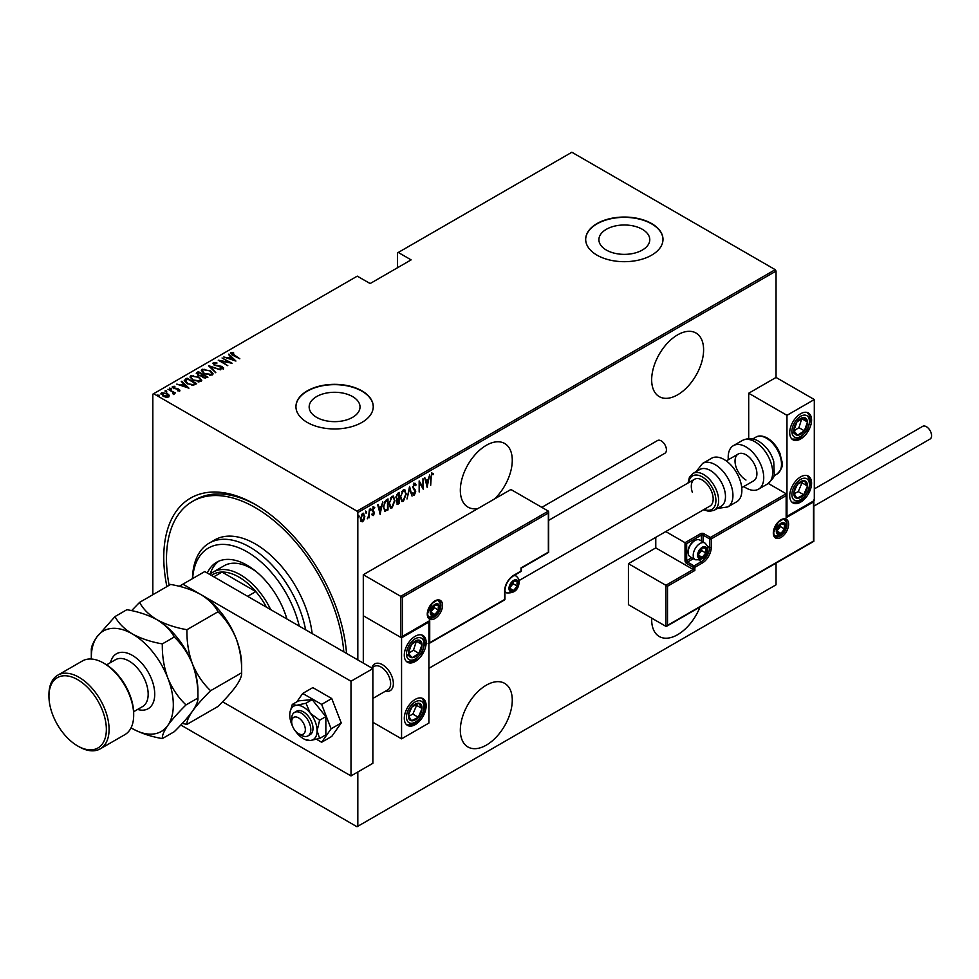 <?xml version="1.0" encoding="UTF-8"?>
<svg xmlns="http://www.w3.org/2000/svg" width="979" height="979" viewBox="0 0 979 979"><rect width="100%" height="100%" fill="white"/><g stroke="black" fill="none" stroke-linecap="round" stroke-linejoin="round"><path stroke-width="1.47" d="M166.895 586.605A129.497 74.771 60 0 1 255.323 504.491L255.323 504.491A129.497 74.771 60 0 1 346.529 653.409M494.615 498.898A36.725 21.208 120 0 0 504.662 443.487A36.725 21.208 120 0 0 486.294 445.31A36.725 21.208 120 0 0 462.308 477.666A36.725 21.208 120 0 0 467.938 507.098A36.725 21.208 120 0 0 477.985 508.505M677.639 334.842A36.725 21.208 120 0 0 653.642 367.198A36.725 21.208 120 0 0 659.271 396.63A36.725 21.208 120 0 0 677.639 394.806A36.725 21.208 120 0 0 701.625 362.45A36.725 21.208 120 0 0 695.996 333.019A36.725 21.208 120 0 0 677.639 334.842M651.708 618.141A36.725 21.208 120 0 0 659.271 636.509A36.725 21.208 120 0 0 677.639 634.686A36.725 21.208 120 0 0 700.009 607.017M486.294 685.19A36.725 21.208 120 0 0 462.308 717.546A36.725 21.208 120 0 0 467.938 746.977A36.725 21.208 120 0 0 486.294 745.154A36.725 21.208 120 0 0 510.292 712.798A36.725 21.208 120 0 0 504.662 683.366A36.725 21.208 120 0 0 486.294 685.19M316.609 417.348A25.442 14.685 0 0 0 344.327 420.529A25.442 14.685 0 0 0 360.027 406.958A25.442 14.685 0 0 0 352.575 396.581A25.442 14.685 0 0 0 324.857 393.399A25.442 14.685 0 0 0 309.156 406.958A25.442 14.685 0 0 0 316.609 417.348M606.344 250.061A25.442 14.685 0 0 0 634.074 253.243A25.442 14.685 0 0 0 649.775 239.684A25.442 14.685 0 0 0 642.322 229.294A25.442 14.685 0 0 0 614.604 226.112A25.442 14.685 0 0 0 598.903 239.684A25.442 14.685 0 0 0 606.344 250.061M597.006 255.152A38.658 22.321 0 0 0 639.128 259.986A38.658 22.321 0 0 0 662.991 239.365A38.658 22.321 0 0 0 651.671 223.579A38.658 22.321 0 0 0 609.538 218.745A38.658 22.321 0 0 0 585.675 239.365A38.658 22.321 0 0 0 597.006 255.152M662.991 239.525A38.658 22.321 0 0 0 651.671 223.897A38.658 22.321 0 0 0 609.672 219.027A38.658 22.321 0 0 0 585.675 239.525M307.259 422.426A38.658 22.321 0 0 0 349.381 427.26A38.658 22.321 0 0 0 373.244 406.652A38.658 22.321 0 0 0 361.924 390.866A38.658 22.321 0 0 0 319.803 386.032A38.658 22.321 0 0 0 295.939 406.652A38.658 22.321 0 0 0 307.259 422.426M373.244 406.799A38.658 22.321 0 0 0 361.924 391.184A38.658 22.321 0 0 0 319.925 386.313A38.658 22.321 0 0 0 295.939 406.799M152.822 594.73L152.822 394.182L153.642 393.705L357.005 511.124L775.221 269.666L776.041 271.085L776.041 377.453L748.702 393.228L748.702 438.653M362.609 513.424L364.812 516.3L364.237 519.506L362.609 521.783L360.982 521.391L360.407 518.858L362.609 513.424L363.76 513.326M363.148 520.326L362.059 521.464L362.609 521.783L360.982 521.391M369.352 509.667L369.352 517.744L368.863 516.839L367.272 518.809L368.765 515.492L369.352 509.667M373.513 514.489L373.415 515.541L372.301 515.04L374.015 513.118L372.301 510.157L373.537 507.11L374.749 507.501L372.791 509.839L374.504 512.788L373.415 515.541L372.301 515.04M372.644 514.146L373.427 514.538M373.868 512.47L372.497 511.295M373.537 507.11L374.749 507.501L373.917 508.003M374.419 508.444L372.84 507.905M372.24 509.521L374.504 512.788M387.451 509.141L385.053 511.258L383.34 506.975L386.24 499.926L388.002 498.911L388.002 509.949L384.612 511.111M398.734 502.619L397.658 503.744L398.208 504.063L396.458 502.325L397.095 499.608L395.969 497.442L397.768 493.269L399.285 492.388L399.285 503.439L397.107 504.271M409.589 486.441L412.037 496.072L409.528 488.607L407.007 498.972L409.589 486.441M422.952 478.719L423.442 489.488L419.648 482.977L419.159 491.972L419.159 480.922L422.952 487.407L422.952 478.719M431.176 477.679L430.687 485.315L430.687 477.85L432.008 473.212L433.379 473.701L433.085 474.717L431.972 474.374L430.687 477.397M432.008 473.212L433.379 473.701L431.8 473.995L433.085 474.717M776.041 271.085L357.824 512.543L357.824 659.932M357.824 771.99L357.824 826.276L776.041 584.818L776.041 563.121M427.248 487.297L424.678 477.728L425.987 480.505L428.386 479.135L429.695 474.827L427.089 487.199M414.374 483.393L416.087 484.825L415.61 485.657L414.374 484.532L413.26 487.04L415.72 491.654L414.362 495.019L412.893 493.991L413.358 493.049L414.423 493.844L415.231 491.984L412.771 487.309L414.374 483.393L415.218 483.345M415.059 485.339L414.362 484.201L413.383 484.617M414.68 493.636L413.64 495.056M413.358 493.049L414.423 493.844M406.273 493.832L403.372 501.358L401.831 501.481L400.387 497.283L403.324 489.781L404.816 489.671L405.771 493.538M394.99 500.342L392.077 507.881L390.548 507.991L389.104 503.793L392.041 496.292L393.534 496.182L394.488 500.049M380.268 514.416L377.698 504.858L378.237 504.54L379.02 507.636L381.406 506.253L382.728 501.946L380.109 514.318M370.16 508.431L371.2 509.386L370.711 510.585L370.711 508.75M365.62 511.05L366.66 512.005L366.17 513.216L366.17 511.368M358.265 515.297L359.293 516.251L358.803 517.463L358.803 515.615M775.221 269.666L571.858 152.247L397.462 252.937L397.462 267.769M167.385 394.207L169.281 395.345L168.816 396.948L166.038 397.217L162.967 396.116L161.584 392.763L167.385 393.57L169.281 395.345L168.816 396.948M160.923 393.717L161.584 392.763L161.584 393.399L163.15 393.02M172.61 392.652L173.185 394.06L172.61 392.028L167.96 389.226L175.437 392.983L173.919 392.665L173.968 393.974L172.769 393.521L173.381 393.093L173.197 394.06M173.968 394.61L173.968 393.974M179.622 390.707L177.517 390.78L178.778 390.205L178.423 389.324L173.295 388.333L172.512 386.46L174.666 386.301L174.984 386.876L173.381 386.938L173.748 388.039L177.615 388.504L179.94 390.217M178.655 390.89L178.423 389.324M172.145 387.011L174.666 386.938M173.381 386.938L173.748 388.565M185.337 379.191L187.087 378.175L196.657 383.707L193.365 385.212L187.099 383.56L184.248 380.501L187.087 378.175M198.382 371.665L207.94 377.184L202.751 377.453L201.344 375.912L197.782 375.141L196.865 372.546L198.382 371.665L198.81 372.546M196.265 373.378L198.382 372.301M208.674 365.718L220.703 369.817L210.461 366.819L215.674 372.73L208.674 365.901M222.049 357.996L232.109 363.233L220.764 361.08L227.813 365.718L218.244 360.199L229.575 362.34L222.049 357.996M231.803 353.223L239.831 358.779L232.88 355.328L230.86 352.624L233.332 352.477L233.773 353.076L231.595 353.529L232.011 354.814M230.444 353.211L233.332 353.101M153.642 393.705L357.274 276.139L370.123 283.555L411.131 259.876L398.282 252.46M235.915 361.043L223.763 357.005L228.156 358.008L230.542 356.637L228.792 354.104L235.915 361.043M214.205 363.38L214.719 364.947L222.392 366.55L223.273 368.618L220.189 368.532L220.055 367.933L222.355 368.018L221.939 366.856L214.217 365.228L213.226 362.805L217.032 363.025L214.205 363.38L213.936 364.237M223.665 368.006L223.273 368.618M221.597 368.802L222.355 368.655L221.939 366.856M212.773 363.49L213.226 362.805L213.226 363.442L215.147 363.221M210.106 370.368L213.055 373.745L212.272 374.969L204.268 373.794L201.344 370.405L202.163 369.193L210.106 370.955M198.823 376.878L201.772 380.256L200.989 381.492L192.985 380.305L190.061 376.915L190.881 375.703L198.823 377.466M188.935 388.161L176.795 384.123L181.176 385.139L183.562 383.756L181.286 381.529L181.825 381.223L188.935 388.161M169.673 388.724L170.958 388.271L171.276 389.018L169.979 388.834L169.673 388.088L171.276 389.018M165.133 391.343L166.43 390.89L166.736 391.637L165.133 390.719L166.736 391.637M157.778 395.589L159.063 395.137L159.369 395.883L157.778 394.965L159.369 395.883M357.824 826.276L357.005 826.753L180.785 725.011M357.824 512.543L357.005 511.124M256.706 505.299A125.63 72.532 -120 0 0 195.237 499.841L192.508 501.419A125.63 72.532 -120 0 0 169.134 585.307M228.303 358.559L230.542 356.637M228.67 354.802L228.792 354.104M228.792 354.728L235.095 360.872M229.38 358.436L234.005 360.015L231.277 357.347L229.38 358.926M229.575 362.401L230.652 363.025M219.675 361.018L220.764 361.239M214.205 364.004L214.719 365.583M222.355 367.162L222.392 366.55M222.392 367.186L223.273 369.254M222.355 368.655L221.939 367.492L222.355 368.655M209.371 366.587L210.461 366.954M215.796 372.656L210.461 366.819M210.571 371.274L213.03 374.051M201.38 370.747L202.163 369.193M202.163 369.817L204.697 369.352M202.494 371.176L203.84 373.537M209.482 375.446L211.268 375.055L211.905 373.648M204.758 373.513L211.268 374.419L211.941 373.329L209.628 370.649L203.167 369.744L202.457 370.845L204.758 374.064M211.268 375.055L211.268 374.419M202.42 374.627L203.351 375.165M206.471 376.964L207.401 377.502M200.744 375.96L202.42 374.565L198.872 372.509L197.464 374.1M198.137 373.562L198.272 375.495M204.99 378.212L206.471 376.903L203.412 375.128L202.445 376.45M203.069 375.96L203.228 377.784M205.798 377.918L206.471 376.903M203.228 377.698L205.798 377.294M203.069 375.324L203.228 377.16M200.952 375.924L202.42 374.565M198.272 375.398L200.952 375.287M198.137 372.938L198.272 374.859M199.275 377.796L201.747 380.562M190.097 377.258L190.881 375.703M190.881 376.34L193.414 375.863M191.211 377.698L192.557 380.048M198.199 381.969L199.985 381.565L200.622 380.158M193.475 380.023L199.985 380.929L200.658 379.852L198.333 377.16L191.884 376.266L191.174 377.368L193.475 380.574M199.985 381.565L199.985 380.929M195.188 383.487L196.118 384.013M184.285 380.843L185.337 379.828M191.872 385.224L195.188 383.425L187.589 379.032L185.472 381.259M185.533 381.125L187.589 383.915M192.753 385.151L195.188 383.425M187.589 383.829L192.753 384.514M185.533 380.501L187.589 383.278M181.335 385.677L183.562 383.756M181.69 381.932L181.825 381.223M181.825 381.859L188.115 388.002M182.412 385.555L187.026 387.133L184.297 384.466L182.412 386.044M178.778 390.841L178.423 389.948L178.778 390.841M173.381 387.574L173.748 388.663L173.381 387.574M178.876 389.654L179.622 391.343M170.958 388.896L171.276 389.642M172.267 391.771L173.919 392.738M166.43 391.527L166.736 392.261M160.972 394.047L161.584 393.399M161.988 394.366L162.441 393.264L163.456 395.834L168.388 396.005M162.441 393.888L163.456 396.458M167.262 397.315L168.449 396.348M167.96 397.082L166.895 393.852L162.441 393.264M159.063 395.773L159.369 396.519M431.458 472.894L432.828 473.383M424.8 477.654L425.987 480.505M428.227 479.22L428.007 480.334M427.064 485.131L426.844 486.257M428.129 480.408L425.694 481.178L427.187 485.205L428.129 480.408L426.244 481.497L427.187 485.205M422.904 487.383L422.904 488.766M419.159 481.313L422.952 487.407M413.836 483.075L416.087 484.825M412.722 486.722L413.468 488.007M412.918 487.689L415.402 490.149M414.863 489.843L415.72 491.654M412.808 492.731L413.884 493.526L412.808 492.731M409.32 487.236L412.037 496.072M404.535 498.96L402.822 501.052L403.372 501.358M402.822 501.052L401.574 501.285M404.535 489.549L405.722 493.037M404.315 490.699L402.797 490.577L401.635 491.788M400.399 497.773L401.782 500.098M400.876 497.002L402.039 500.293L403.348 500.245L405.783 494.114L404.596 490.822L403.348 490.895L400.399 496.72M398.734 492.706L398.734 493.771M398.734 497.944L398.734 499.021M397.658 503.744L396.85 504.026M395.92 496.842L396.887 498.25M395.993 496.879L396.728 498.262M397.437 498.568L398.796 497.919L398.796 493.808L396.544 494.725M396.409 501.713L397.572 502.655L396.409 501.713M396.483 501.762L398.796 502.594L398.796 499.045L397.07 499.596M397.915 498.923L398.465 499.241L396.948 502.031L398.123 502.973M397.523 493.905L396.458 497.161M398.796 493.808L398.061 494.224M393.252 505.482L391.539 507.563L392.077 507.881M391.539 507.563L390.278 507.795M393.252 496.072L394.439 499.547M393.032 497.21L391.514 497.099L390.352 498.299M389.116 504.295L390.486 506.608M389.593 503.512L390.756 506.804L392.053 506.755L394.5 500.636L393.313 497.332L392.053 497.418L389.116 503.243M387.451 499.217L387.451 500.293M383.278 506.388L384.796 509.729M383.352 506.424L384.588 509.704M385.347 510.047L387.513 509.104L387.513 500.318L384.209 502.288M384.661 501.615L383.829 506.706M387.513 500.318L385.212 501.933M377.821 504.785L379.02 507.636M381.247 506.339L381.027 507.465M380.085 512.25L379.864 513.375M381.149 507.526L378.726 508.309L380.207 512.323L381.149 507.526L379.265 508.615L380.207 512.323M372.864 515.223L371.751 514.721M372.093 513.828L372.877 514.232M373.329 512.152L372.718 511.674L373.329 512.152M372.999 506.792L374.211 507.195M373.868 508.138L373.011 507.783L373.868 508.138M373.036 510.671L373.77 511.344M370.649 509.068L370.16 510.279M368.814 515.015L368.814 516.802M366.109 511.687L365.62 512.898M362.059 521.464L360.443 521.073M363.478 513.216L364.261 515.774M363.246 514.256L361.496 514.587M360.345 518.246L362.059 520.473M360.419 518.295L362.609 520.791L361.471 520.62M362.059 514.097L362.609 514.416L360.896 518.564M362.609 520.791L364.323 516.582L362.989 514.036M358.755 515.945L358.265 517.145M299.268 626.132A77.317 44.642 -120 0 0 247.124 551.838A77.317 44.642 -120 0 0 192.618 578.565M192.471 578.65A81.184 46.87 60 0 1 209.273 543.076A81.184 46.87 60 0 1 249.853 547.102A81.184 46.87 60 0 1 305.607 629.791M256.682 572.005A54.114 31.242 -120 0 0 251.224 568.407A54.114 31.242 -120 0 0 224.167 565.727L213.226 572.042A54.114 31.242 60 0 1 240.283 574.722A54.114 31.242 60 0 1 270.693 609.636M218.806 561.175A60.882 35.146 -120 0 0 210.02 574.392M207.315 573.045A60.882 35.146 60 0 1 216.677 562.24A60.882 35.146 60 0 1 247.124 565.25A60.882 35.146 60 0 1 286.933 619.009M343.776 651.83A125.63 72.532 -120 0 0 255.323 507.648A125.63 72.532 -120 0 0 192.508 501.419M312.142 633.56A81.184 46.87 -120 0 0 255.323 543.945A81.184 46.87 -120 0 0 214.731 539.918L209.273 543.076M266.423 607.164A52.181 30.129 -120 0 0 255.825 591.585A52.181 30.129 -120 0 0 238.925 577.084A52.181 30.129 -120 0 0 222.013 572.054A52.181 30.129 -120 0 0 212.835 574.502L211.342 575.358M247.626 596.309L255.825 591.585L222.013 572.054L213.814 576.79M209.885 574.526A54.114 31.242 60 0 1 213.226 572.042M371.922 667.739A15.468 8.933 60 0 1 374.7 663.909A15.468 8.933 60 0 1 382.422 664.668A15.468 8.933 60 0 1 392.53 678.3A15.468 8.933 60 0 1 390.156 690.684A15.468 8.933 60 0 1 385.445 691.174A15.468 8.933 60 0 0 390.156 690.684A15.468 8.933 60 0 0 393.203 685.667A15.468 8.933 60 0 0 387.451 668.987A15.468 8.933 60 0 0 374.7 663.909A15.468 8.933 60 0 0 371.922 667.739M415.231 636.264A15.468 8.933 -60 0 1 422.965 635.493A15.468 8.933 -60 0 1 425.327 647.89A15.468 8.933 -60 0 1 415.231 661.51A15.468 8.933 -60 0 1 407.497 662.281A15.468 8.933 -60 0 1 405.122 649.897A15.468 8.933 -60 0 1 415.231 636.264M415.231 724.644A15.468 8.933 120 0 0 425.327 711.011A15.468 8.933 120 0 0 422.965 698.627A15.468 8.933 120 0 0 415.231 699.385A15.468 8.933 120 0 0 405.122 713.018A15.468 8.933 120 0 0 407.497 725.402A15.468 8.933 120 0 0 415.231 724.644M401.561 738.839L401.561 637.843L428.9 622.057L428.9 723.065L401.561 738.839L372.864 722.269M401.561 637.843L363.295 615.754L363.295 663.089M800.638 502.129A15.468 8.933 -60 0 1 792.904 502.888A15.468 8.933 -60 0 1 790.542 490.503A15.468 8.933 -60 0 1 800.638 476.871A15.468 8.933 -60 0 1 808.373 476.112A15.468 8.933 -60 0 1 810.747 488.497A15.468 8.933 -60 0 1 800.638 502.129M800.638 413.75A15.468 8.933 120 0 0 790.542 427.37A15.468 8.933 120 0 0 792.904 439.767A15.468 8.933 120 0 0 800.638 438.996A15.468 8.933 120 0 0 810.747 425.375A15.468 8.933 120 0 0 808.373 412.979A15.468 8.933 120 0 0 800.638 413.75M786.969 415.329L814.308 399.542L814.308 500.55L786.969 516.325L786.969 415.329L748.702 393.228M814.308 399.542L776.041 377.453M291.779 720.52A9.668 5.58 -120 0 0 291.681 721.804A9.668 5.58 -120 0 0 298.509 733.638A9.668 5.58 -120 0 0 305.24 730.97A9.668 5.58 -120 0 0 299.672 718.635A9.668 5.58 -120 0 0 291.779 720.52M291.681 721.804L291.681 718.647A13.535 7.808 60 0 1 291.815 716.848A13.535 7.808 60 0 1 294.483 712.455A13.535 7.808 60 0 1 305.644 716.897A13.535 7.808 60 0 1 310.673 731.484A13.535 7.808 60 0 1 308.006 735.89A13.535 7.808 60 0 1 301.251 735.217L298.509 733.638M372.864 698.443L387.831 689.803A13.535 7.808 -120 0 0 390.486 685.41A13.535 7.808 -120 0 0 385.457 670.823A13.535 7.808 -120 0 0 374.296 666.369L371.628 667.911M655.771 537.336L655.771 547.897L693.218 569.509L665.879 585.295L628.432 563.671L628.432 604.704L665.879 626.327L665.879 585.295L667.519 586.237L667.519 625.373L665.879 626.327L813.488 541.106L813.488 500.073L813.488 501.97L786.149 517.744L786.149 515.86M655.771 547.897L628.432 563.671M786.149 517.744L786.149 493.759L768.331 483.467M701.417 540.995L701.417 535.109L686.658 543.626L685.019 542.684L700.597 533.69A2.325 1.334 0 0 1 703.877 533.69L710.436 537.471L786.149 493.759L786.149 495.655L711.256 538.891L711.256 547.42A12.751 7.367 -60 0 1 702.237 563.047L694.857 567.306L694.857 570.463L693.218 569.509L693.218 567.306L686.658 563.512A2.325 1.334 -120 0 1 685.019 560.673L685.019 542.684L665.769 531.573M402.381 597.288L400.741 596.333L548.35 511.124L548.35 513.008L402.381 597.288L402.381 636.423L429.72 620.637L429.72 642.738L504.613 599.491L504.613 590.973A12.751 7.367 -60 0 1 513.632 575.346L521.012 571.087L521.012 567.93L548.35 552.156L548.35 511.124L510.903 489.5L363.295 574.722L363.295 615.754L400.741 637.366L400.741 596.333L363.295 574.722M402.381 636.423L400.741 637.366L402.381 636.423M429.72 620.637L428.08 621.592M429.72 642.738L428.08 643.68M517.732 583.398A5.801 3.353 120 0 0 517.181 581.342A5.801 3.353 120 0 0 513.632 581.036A5.801 3.353 120 0 0 510.083 585.442A5.801 3.353 120 0 0 510.083 590.178A5.801 3.353 120 0 0 513.632 590.496A5.801 3.353 120 0 0 517.181 586.078A5.801 3.353 120 0 0 517.732 583.398M516.998 583.606L517.181 581.342L513.632 581.036L510.083 585.442L510.083 590.178L513.632 590.496L517.181 586.078L516.998 583.606M509.9 587.681L513.082 583.717L513.082 581.563M509.912 588.355L513.632 590.496M513.082 583.717L517.181 586.078M514.709 579.923L517.181 581.342M706.336 550.259A5.801 3.353 120 0 0 705.786 548.203A5.801 3.353 120 0 0 702.237 547.885A5.801 3.353 120 0 0 698.688 552.303A5.801 3.353 120 0 0 698.688 557.039A5.801 3.353 120 0 0 702.237 557.357A5.801 3.353 120 0 0 705.786 552.939A5.801 3.353 120 0 0 706.336 550.259M705.602 550.467L705.786 548.203L702.237 547.885L698.688 552.303L698.688 557.039L702.237 557.357L705.786 552.939L705.602 550.467M688.127 552.376L688.127 551.299A8.346 4.822 -60 0 1 694.038 541.069L694.968 540.543A9.668 5.58 120 0 0 688.127 552.376A9.668 5.58 120 0 0 690.134 556.794L695.225 559.731A9.668 5.58 -60 0 1 693.218 555.313A9.668 5.58 -60 0 1 697.44 545.584A9.668 5.58 -60 0 1 704.88 542.99C707.291 545.364 708.258 547.261 707.793 548.681C707.23 556.598 703.032 560.282 695.225 559.731M704.88 542.99L699.801 540.053A9.668 5.58 120 0 0 694.968 540.543M698.504 554.542L701.686 550.577L701.686 548.424M698.516 555.215L702.237 557.357M701.686 550.577L705.786 552.939M703.314 546.784L705.786 548.203M785.06 526.274A5.801 3.353 120 0 0 784.509 524.218A5.801 3.353 120 0 0 780.961 523.9A5.801 3.353 120 0 0 777.412 528.317A5.801 3.353 120 0 0 777.412 533.053A5.801 3.353 120 0 0 780.961 533.371A5.801 3.353 120 0 0 784.509 528.954A5.801 3.353 120 0 0 785.06 526.274M784.326 526.482L784.509 524.218L780.961 523.9L777.412 528.317L777.412 533.053L780.961 533.371L784.509 528.954L784.326 526.482M777.228 530.545L780.41 526.592L780.41 524.438M777.24 531.23L780.961 533.371M780.41 526.592L784.509 528.954M782.037 522.798L784.509 524.218M439.008 607.384A5.801 3.353 120 0 0 438.457 605.34A5.801 3.353 120 0 0 434.909 605.022A5.801 3.353 120 0 0 431.36 609.44A5.801 3.353 120 0 0 431.36 614.176A5.801 3.353 120 0 0 434.909 614.482A5.801 3.353 120 0 0 438.457 610.064A5.801 3.353 120 0 0 439.008 607.384M438.274 607.592L438.457 605.34L434.909 605.022L431.36 609.44L431.36 614.176L434.909 614.482L438.457 610.064L438.274 607.592M431.176 611.667L434.358 607.702L434.358 605.56M431.188 612.34L434.909 614.482M434.358 607.702L438.457 610.064M435.985 603.908L438.457 605.34M409.503 710.999A9.668 5.58 120 0 0 408.402 715.527A9.668 5.58 120 0 0 411.486 720.777A9.668 5.58 120 0 0 418.314 717.277A9.668 5.58 120 0 0 422.047 708.515A9.668 5.58 120 0 0 418.963 703.252A9.668 5.58 120 0 0 412.147 706.752A9.668 5.58 120 0 0 409.503 710.999M410.091 711.035L408.402 715.527L411.486 720.777L418.314 717.277L422.047 708.515L418.963 703.252L412.147 706.752L410.091 711.035M408.757 716.224L412.844 714.119L416.589 705.357L416.099 704.537M412.844 714.119L418.314 717.277M416.589 705.357L422.047 708.515M794.924 488.484A9.668 5.58 120 0 0 793.822 493A9.668 5.58 120 0 0 796.906 498.262A9.668 5.58 120 0 0 803.722 494.762A9.668 5.58 120 0 0 807.467 486A9.668 5.58 120 0 0 804.383 480.738A9.668 5.58 120 0 0 797.555 484.238A9.668 5.58 120 0 0 794.924 488.484M795.499 488.521L793.822 493L796.906 498.262L803.722 494.762L807.467 486L804.383 480.738L797.555 484.238L795.499 488.521M794.165 493.697L798.264 491.605L801.997 482.843L801.52 482.023M798.264 491.605L803.722 494.762M801.997 482.843L807.467 486M806.366 418.755A9.668 5.58 120 0 0 803.722 417.556A9.668 5.58 120 0 0 796.906 421.925A9.668 5.58 120 0 0 793.822 430.748A9.668 5.58 120 0 0 797.555 435.202A9.668 5.58 120 0 0 804.383 430.821A9.668 5.58 120 0 0 807.467 421.998A9.668 5.58 120 0 0 806.366 418.755M805.411 419.673L803.722 417.556L796.906 421.925L793.822 430.748L797.555 435.202L804.383 430.821L807.467 421.998L805.411 419.673M793.908 430.87L798.913 427.664L801.801 418.62M792.084 432.045L797.555 435.202M798.913 427.664L804.383 430.821M801.997 418.841L807.467 421.998M420.946 641.269A9.668 5.58 120 0 0 418.314 640.07A9.668 5.58 120 0 0 411.486 644.439A9.668 5.58 120 0 0 408.402 653.262A9.668 5.58 120 0 0 412.147 657.717A9.668 5.58 120 0 0 418.963 653.336A9.668 5.58 120 0 0 422.047 644.512A9.668 5.58 120 0 0 420.946 641.269M420.003 642.187L418.314 640.07L411.486 644.439L408.402 653.262L412.147 657.717L418.963 653.336L422.047 644.512L420.003 642.187M408.5 653.385L413.493 650.178L416.393 641.135M406.677 654.559L412.147 657.717M413.493 650.178L418.963 653.336M416.589 641.355L422.047 644.512M745.974 480.028A15.468 8.933 60 0 1 735.865 466.408A15.468 8.933 60 0 1 738.239 454.011A15.468 8.933 60 0 1 745.974 454.782A15.468 8.933 60 0 1 756.069 468.403A15.468 8.933 60 0 1 753.708 480.799L741.739 487.701M728.339 459.738A25.124 14.501 60 0 1 733.406 445.641A25.124 14.501 60 0 1 745.974 446.889A25.124 14.501 60 0 1 762.384 469.027A25.124 14.501 60 0 1 758.529 489.17A25.124 14.501 60 0 1 745.974 487.921A25.124 14.501 60 0 1 743.795 486.514M714.229 510.279L721.07 506.339A21.257 12.274 -120 0 0 724.068 488.448A21.257 12.274 -120 0 0 699.801 469.504L692.973 473.457A21.257 12.274 60 0 1 717.228 492.4A21.257 12.274 60 0 1 714.229 510.279L709.126 511.43L703.485 509.79M428.9 668.327L709.971 506.045A15.468 8.933 -120 0 0 712.149 493.037A15.468 8.933 -120 0 0 694.503 479.269A15.468 8.933 -120 0 0 692.324 492.266M727.74 506.951L736.673 501.786A25.124 14.501 -120 0 0 740.21 480.665A25.124 14.501 -120 0 0 711.537 458.27L702.604 463.434A25.124 14.501 60 0 1 731.276 485.817A25.124 14.501 60 0 1 727.74 506.951L717.387 508.456M814.308 488.913L922.707 426.33A7.342 4.246 60 0 1 926.379 426.697A7.342 4.246 60 0 1 931.176 433.159A7.342 4.246 60 0 1 930.05 439.045L813.83 506.155M541.815 507.355L657.558 440.526A7.342 4.246 60 0 1 663.224 442.496A7.342 4.246 60 0 1 666.43 449.887A7.342 4.246 60 0 1 664.912 453.253L548.681 520.351M222.576 701.784L350.996 775.931L350.996 681.237L182.889 584.182L179.206 586.311M350.996 775.931L372.864 763.302L372.864 668.62L204.758 571.565L182.889 584.182M350.996 681.237L372.864 668.62M295.132 730.664A19.323 11.161 -120 0 0 296.6 732.622A19.323 11.161 -120 0 0 303.429 738.692A19.323 11.161 -120 0 0 305.472 739.683A19.323 11.161 -120 0 0 310.27 740.516L319.619 738.447L325.848 734.862L325.848 716.628L312.179 699.63L298.509 700.854L292.28 704.452L289.919 712.736A19.323 11.161 -120 0 0 289.76 715.013A19.323 11.161 -120 0 0 292.574 726.21M305.95 739.671L310.27 740.516A19.323 11.161 -120 0 0 317.098 730.799L319.619 720.226L325.848 716.628M308.006 735.89L310.196 734.617A13.535 7.808 -120 0 0 312.264 723.775A13.535 7.808 -120 0 0 303.429 711.855A13.535 7.808 -120 0 0 296.661 711.182L294.483 712.455M319.619 738.447L317.098 730.799A19.323 11.161 -120 0 0 310.27 713.177L305.95 703.228L312.179 699.63M319.619 720.226L310.27 713.177A19.323 11.161 -120 0 0 296.6 705.296L292.28 704.452M305.95 703.228L296.6 705.296A19.323 11.161 -120 0 0 289.919 712.736M316.523 739.304L321.65 742.253L331.759 736.416L341.23 722.955L331.759 698.541L312.827 687.613L302.707 693.45L296.821 701.833M321.65 742.253L331.11 728.792L341.23 722.955M331.11 728.792L321.65 704.378L331.759 698.541M321.65 704.378L302.707 693.45M104.986 663.884L103.615 663.089L104.986 663.884A40.592 23.435 60 0 1 133.682 713.593L133.682 715.172A42.525 24.548 -120 0 0 103.615 663.089L103.615 663.089A42.525 24.548 -120 0 0 82.358 660.984L57.761 675.192A42.525 24.548 60 0 1 79.018 677.297A42.525 24.548 60 0 1 106.797 714.768A42.525 24.548 60 0 1 100.274 748.837A42.525 24.548 60 0 1 79.018 746.732L77.647 745.949A40.592 23.435 -120 0 0 106.356 729.379A40.592 23.435 -120 0 0 77.647 679.659A40.592 23.435 -120 0 0 48.95 696.24A40.592 23.435 -120 0 0 77.647 745.949L79.018 746.732M100.274 748.837L124.884 734.642A42.525 24.548 -120 0 0 133.682 715.172M200.658 594.449A57.981 33.482 60 0 1 236.159 638.614A57.981 33.482 -120 0 1 241.654 665.463L241.654 672.781C241.935 675.743 240.1 680.136 236.159 685.961C231.766 692.018 225.708 698.847 217.987 706.459L186.94 724.387C186.659 721.437 188.482 717.044 192.422 711.207C196.828 705.161 202.886 698.321 210.607 690.709L241.654 672.781C241.911 660.862 240.075 649.469 236.159 638.614C231.693 627.931 225.635 618.985 217.987 611.777L186.94 629.705C175.522 627.71 165.524 624.369 156.921 619.695C148.808 614.726 143.032 608.95 139.593 602.366L170.64 584.439C182.045 586.433 192.055 589.762 200.658 594.449C208.76 599.417 214.536 605.193 217.987 611.777M210.607 690.709C202.959 683.501 196.901 674.555 192.422 663.872C188.519 653.017 186.683 641.624 186.94 629.705M139.593 602.366L131.578 610.651M182.265 723.42L186.94 724.387M131.064 727.838A57.981 33.482 -120 0 0 132.324 728.584A57.981 33.482 -120 0 0 167.825 725.415A57.981 33.482 -120 0 0 167.825 678.068A57.981 33.482 -120 0 0 132.324 633.902C124.198 628.922 118.422 623.146 114.996 616.574L126.903 609.684C138.308 611.679 148.319 615.02 156.921 619.695C165.035 624.675 170.811 630.452 174.25 637.023C181.898 644.231 187.956 653.177 192.422 663.872C196.338 674.727 198.174 686.108 197.917 698.039L197.917 690.709A57.981 33.482 -120 0 0 192.422 663.872A57.981 33.482 -120 0 0 156.921 619.695A57.981 33.482 -120 0 0 156.505 619.45M186.01 704.917L197.917 698.039C198.199 700.988 196.375 705.382 192.422 711.207C188.029 717.264 181.972 724.105 174.25 731.717L162.33 738.594C162.049 735.633 163.885 731.24 167.825 725.415C172.231 719.357 178.288 712.528 186.01 704.917C178.362 697.709 172.292 688.763 167.825 678.068C163.909 667.213 162.086 655.832 162.33 643.901C150.925 641.906 140.927 638.577 132.324 633.902A57.981 33.482 -120 0 0 96.811 637.072A57.981 33.482 -120 0 0 91.316 657.57A57.981 33.482 -120 0 0 91.341 659.026M132.324 728.584C140.939 733.271 150.95 736.612 162.33 738.594M114.996 616.574L96.811 637.072C92.895 642.848 91.059 647.241 91.316 650.252L91.316 657.57M162.33 643.901L174.25 637.023M48.95 696.24L48.95 694.662A42.525 24.548 60 0 1 57.761 675.192M202.102 375.385L202.102 374.761M194.784 384.282L194.784 383.646M788.609 524.218A10.818 6.253 -60 0 1 780.961 537.471A10.818 6.253 -60 0 1 773.312 533.053A10.818 6.253 -60 0 1 780.961 519.8A10.818 6.253 -60 0 1 788.609 524.218M775.307 536.529A9.668 5.58 120 0 0 782.759 533.947A9.668 5.58 120 0 0 786.969 524.218A9.668 5.58 120 0 0 784.974 519.8C784.681 518.38 782.405 519.249 778.134 522.407L773.643 532.588C774.132 535.44 774.683 536.761 775.307 536.529M694.857 570.463L667.519 586.237M707.389 546.135L709.616 547.42L709.616 538.891L703.057 535.109L703.057 541.938M699.19 560.331L701.417 561.616A11.601 6.694 120 0 0 709.616 547.42A1.163 0.673 0 0 0 711.256 547.42M693.389 558.679L687.478 562.093L694.038 565.886L701.417 561.616A1.163 0.673 60 0 1 702.237 563.047M686.658 543.626L686.658 560.673L691.749 557.736M693.218 567.306A1.163 0.673 0 0 0 694.857 567.306A1.163 0.673 60 0 0 694.038 565.886A1.163 0.673 120 0 0 693.218 567.306M686.658 563.512A1.163 0.673 -60 0 1 687.478 562.093A1.163 0.673 60 0 1 686.658 560.673A1.163 0.673 0 0 1 685.019 560.673M700.597 533.69A1.163 0.673 60 0 1 701.417 535.109A1.163 0.673 180 0 1 703.057 535.109A1.163 0.673 120 0 1 703.877 533.69M711.256 538.891A1.163 0.673 -120 0 0 710.436 537.471A1.163 0.673 -60 0 0 709.616 538.891A1.163 0.673 0 0 0 711.256 538.891M427.26 614.176A10.818 6.253 -60 0 1 434.909 600.91A10.818 6.253 -60 0 1 442.557 605.328A10.818 6.253 -60 0 1 434.909 618.593A10.818 6.253 -60 0 1 427.26 614.176M440.917 605.328A9.668 5.58 120 0 0 438.922 600.91C438.629 599.491 436.353 600.36 432.082 603.517L427.59 613.698C428.08 616.562 428.643 617.884 429.255 617.651A9.668 5.58 120 0 0 436.707 615.057A9.668 5.58 120 0 0 440.917 605.328M521.354 570.61A1.163 0.673 180 0 1 521.012 571.087A1.163 0.673 -120 0 1 520.767 571.614A1.163 1.163 0 0 0 521.354 570.61L521.354 568.126L548.681 552.352L548.681 511.87M520.192 571.565A1.163 0.673 -120 0 0 520.767 571.614L513.388 575.885A1.163 0.673 -120 0 0 513.632 575.346M513.388 575.885C508.297 579.433 505.482 584.304 504.956 590.496A1.163 0.673 180 0 1 504.613 590.973M504.369 600.029A1.163 1.163 0 0 0 504.956 599.026A1.163 0.673 180 0 1 504.613 599.491A1.163 0.673 60 0 1 504.369 600.029L428.9 643.607M518.283 583.08A6.572 3.794 120 0 0 513.632 580.4A6.572 3.794 120 0 0 508.982 588.452A6.572 3.794 120 0 0 513.632 591.132A6.572 3.794 120 0 0 518.283 583.08M513.571 575.774A9.668 5.58 -60 0 1 516.276 576.129C518.686 578.503 519.653 580.4 519.188 581.82C518.625 589.737 514.428 593.421 506.608 592.87A9.668 5.58 -60 0 1 504.956 590.704M706.887 549.941A6.572 3.794 120 0 0 702.237 547.261A6.572 3.794 120 0 0 697.586 555.313A6.572 3.794 120 0 0 702.237 557.993A6.572 3.794 120 0 0 706.887 549.941M785.611 525.956A6.572 3.794 120 0 0 780.961 523.275A6.572 3.794 120 0 0 776.31 531.316A6.572 3.794 120 0 0 780.961 534.008A6.572 3.794 120 0 0 785.611 525.956M439.559 607.066A6.572 3.794 120 0 0 434.909 604.386A6.572 3.794 120 0 0 430.258 612.438A6.572 3.794 120 0 0 434.909 615.118A6.572 3.794 120 0 0 439.559 607.066M407.9 710.717A12.372 7.147 120 0 0 410.446 723.236A12.372 7.147 120 0 0 422.549 713.312A12.372 7.147 120 0 0 420.015 700.793A12.372 7.147 120 0 0 407.9 710.717M793.32 488.203A12.372 7.147 120 0 0 795.854 500.722A12.372 7.147 120 0 0 807.969 490.797A12.372 7.147 120 0 0 805.423 478.278A12.372 7.147 120 0 0 793.32 488.203M807.969 416.626A12.372 7.147 120 0 0 795.854 420.676A12.372 7.147 120 0 0 793.32 436.132A12.372 7.147 120 0 0 805.423 432.069A12.372 7.147 120 0 0 807.969 416.626M422.549 639.14A12.372 7.147 120 0 0 410.446 643.191A12.372 7.147 120 0 0 407.9 658.647A12.372 7.147 120 0 0 420.015 654.584A12.372 7.147 120 0 0 422.549 639.14M742.339 440.489C747.993 437.809 753.475 438.102 758.774 441.345C765.97 445.861 770.95 452.518 773.716 461.293L774.267 474.742C774.83 476.173 772.566 479.257 767.463 484.005A25.124 14.501 -120 0 0 771.317 463.875A25.124 14.501 -120 0 0 754.907 441.737A25.124 14.501 -120 0 0 742.339 440.489L733.406 445.641M755.837 437.16C758.896 435.325 762.763 435.643 767.438 438.115C773.251 441.725 777.571 447.207 780.398 454.574C781.303 462.382 785.782 465.135 777.106 473.983A21.257 12.274 -120 0 0 780.361 456.948A21.257 12.274 -120 0 0 766.471 438.213A21.257 12.274 -120 0 0 755.837 437.16L752.692 438.984M704.17 509.398A19.323 11.161 -120 0 0 714.621 493.135A19.323 11.161 -120 0 0 700.23 475.892A19.323 11.161 -120 0 0 688.702 482.61M110.529 662.575A31.695 18.295 60 0 1 132.324 655.355A31.695 18.295 60 0 1 154.572 691.027A31.695 18.295 60 0 1 137.598 709.445M133.646 711.721L142.567 706.569A27.057 15.627 -120 0 0 146.715 684.884A27.057 15.627 -120 0 0 129.044 661.045A27.057 15.627 -120 0 0 115.51 659.699L106.576 664.851M222.612 367.651L222.612 368.275M202.457 370.845L202.457 371.482M211.941 373.329L211.941 373.966M191.174 377.368L191.174 377.992M200.658 379.852L200.658 380.476M178.949 389.948L178.949 390.584M173.148 387.292L173.148 387.917M738.239 454.011L726.271 460.925M694.503 479.269L519.09 580.535M813.83 500.82L813.83 541.301L666.699 626.242M786.492 494.517L786.492 516.606M428.9 621.506L401.561 637.292M504.956 599.026L504.956 590.496M514.611 575.175L516.276 576.129M504.956 591.916L506.608 592.87M773.936 535.746C781.756 536.284 785.953 532.6 786.516 524.695C786.981 523.275 786.015 521.379 783.604 519.005M427.884 616.856C435.704 617.406 439.901 613.723 440.464 605.805C440.929 604.386 439.963 602.489 437.552 600.115M406.554 724.717L411.633 724.79L415.402 723.028L418.596 720.324L423.209 713.263L424.849 706.691L424.494 702.506L421.888 698.162M791.974 502.203L797.053 502.276L800.81 500.514L804.004 497.809L808.617 490.748L810.257 484.177L809.902 479.991L807.308 475.647M791.974 439.069L796.992 439.155L800.785 437.405L807.345 430.173L810.269 421.007L809.572 415.83L807.308 412.514M406.554 661.584L411.584 661.682L415.377 659.919L421.937 652.699L424.849 643.521L424.152 638.345L421.888 635.028M777.106 473.983L773.948 475.806M767.463 484.005L758.529 489.17M692.973 473.457L689.424 477.299L688.029 483.002M702.604 463.434L696.13 471.633M305.472 739.683L306.831 740.234"/></g></svg>
